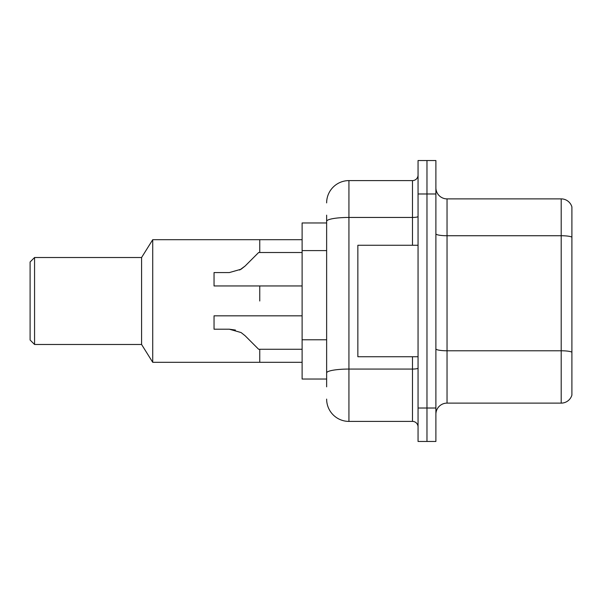 <?xml version="1.0" encoding="UTF-8"?>
<svg xmlns="http://www.w3.org/2000/svg" width="602" height="602" viewBox="0 0 602 602"><rect width="100%" height="100%" fill="white"/><g stroke="black" fill="none" stroke-linecap="round" stroke-linejoin="round"><path stroke-width="0.9" d="M326.638 242.794L326.638 215.162L326.638 222.966L302.114 222.966L302.114 379.034L326.638 379.034M326.638 386.838L326.638 215.162M418.059 408.021L418.059 441.469L426.976 441.469L426.976 408.021L426.976 441.469L435.893 441.469L435.893 408.021L426.976 408.021L426.976 193.979L426.976 408.021L418.059 408.021L418.059 193.979L426.976 193.979L426.976 160.531L426.976 193.979L435.893 193.979L435.893 408.021M435.893 193.979L435.893 160.531L418.059 160.531L418.059 193.979M326.638 202.897A22.297 22.297 0 0 1 348.934 180.6L348.934 421.4L412.483 421.4L412.483 356.738M348.934 180.6L412.483 180.6A5.576 5.576 0 0 0 418.059 175.024M326.638 376.807L326.638 347.587M418.059 426.976A5.576 5.576 0 0 0 412.483 421.4M348.934 421.4A22.297 22.297 0 0 1 326.638 399.103M435.893 414.266A11.145 11.145 0 0 1 447.038 403.114L561.199 403.114L561.199 198.886L447.038 198.886A11.145 11.145 0 0 1 435.893 187.734A11.145 11.145 0 0 0 447.038 198.886L447.038 403.114M571.9 206.907A11.145 11.145 0 0 0 561.199 198.886A11.145 11.145 0 0 1 571.9 206.907L571.9 395.093A11.145 11.145 0 0 1 561.199 403.114M259.755 301L259.755 285.95L259.755 301M259.755 349.273L259.755 362.314L259.755 349.273M302.114 239.686L259.755 239.686L259.755 252.509L259.755 239.686L152.727 239.686L152.727 362.314L302.114 362.314M152.727 239.686L141.583 257.521L141.583 344.479L152.727 362.314M141.583 257.521L34.562 257.521L34.562 344.479L141.583 344.479M34.562 257.521L30.1 261.983L30.1 340.017L34.562 344.479M418.059 245.262L357.859 245.262L357.859 356.738L418.059 356.738M245.104 335.735L258.634 349.273L245.104 335.735L258.634 349.273L245.104 335.735L258.634 349.273L245.104 335.735L241.078 332.552L245.104 335.735L241.078 332.552L245.104 335.735L241.078 332.552L229.332 329.204L214.041 329.204L229.332 329.204L235.435 330.054L229.332 329.204L214.041 329.204L214.041 315.824L302.114 315.824M302.114 349.273L258.634 349.273L253.066 343.697M235.435 330.054L229.332 329.204M239.649 270.042L245.104 266.039L258.634 252.509L245.104 266.039L258.634 252.509L245.104 266.039L241.078 269.229L245.104 266.039L241.078 269.229L229.332 272.571L214.041 272.571L214.041 285.95L302.114 285.95M245.104 266.039L241.078 269.229L229.332 272.571M253.066 258.077L258.634 252.509L302.114 252.509M326.638 250.598L302.114 250.598M326.638 339.784L302.114 339.784M418.059 368.093A5.576 0.971 0 0 1 412.483 369.064L348.934 369.064A22.297 3.875 180 0 0 326.638 372.939M326.638 221.318A22.297 3.875 180 0 1 348.934 217.45L412.483 217.45L412.483 180.6M412.483 245.262L412.483 217.45A5.576 0.971 0 0 0 418.059 216.479M571.9 237.128A11.145 1.934 180 0 0 561.199 235.736L447.038 235.736A11.145 1.934 0 0 1 435.893 233.794M571.9 352.178A11.145 1.934 180 0 0 561.199 350.778L447.038 350.778A11.145 1.934 -0 0 1 435.893 348.844"/></g></svg>
